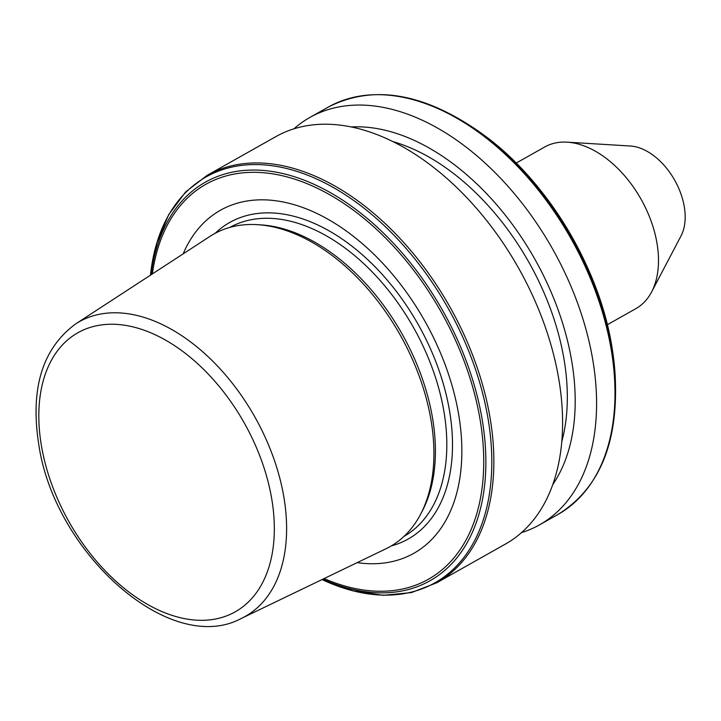 <?xml version="1.0" encoding="UTF-8"?>
<svg xmlns="http://www.w3.org/2000/svg" width="721" height="721" viewBox="0 0 721 721"><rect width="100%" height="100%" fill="white"/><g stroke="black" fill="none" stroke-linecap="round" stroke-linejoin="round"><path stroke-width="1.08" d="M516.218 163.054L544.725 146.985A92.793 58.266 60.6 0 1 567.175 142.163A92.793 58.266 60.6 0 1 575.863 143.434A92.793 58.266 60.6 0 1 643.961 204.629A92.793 58.266 60.6 0 1 651.604 291.951A92.793 58.266 60.6 0 1 635.85 308.66L607.343 324.729M567.175 142.163L630.388 146.012A55.679 34.959 60.6 0 1 635.598 146.769A55.679 34.959 60.6 0 1 676.451 183.494A55.679 34.959 60.6 0 1 681.039 235.884L651.604 291.951M241.535 618.339L386.077 548.717A179.421 112.674 -119.4 0 0 420.577 514.298L422.227 511.162A177.348 111.367 -119.4 0 0 432.465 417.639A177.348 111.367 -119.4 0 0 260.876 224.88L257.325 224.664A179.421 112.674 -119.4 0 0 210.027 236.353L75.606 323.954C42.395 348.504 30.102 388.565 38.727 444.136C54.102 552.583 170.129 657.083 241.535 618.339A169.102 106.185 -119.4 0 0 283.804 496.742A169.102 106.185 -119.4 0 0 198.203 347.946A169.102 106.185 -119.4 0 0 75.606 323.954M357.183 562.632A196.905 123.651 -119.4 0 0 458.592 414.043A196.905 123.651 -119.4 0 0 329.785 220.293A196.905 123.651 -119.4 0 0 183.152 253.864M207.161 175.338A233.838 146.841 -119.4 0 1 489.983 417.351A233.838 146.841 -119.4 0 1 436.791 582.757L505.529 544.013A233.838 146.841 -119.4 0 0 558.712 378.606A233.838 146.841 -119.4 0 0 275.9 136.602L207.161 175.338L185.648 191.921L168.696 214.642L156.845 242.707L150.455 275.179M561.803 441.54A204.142 128.194 -119.4 0 0 563.939 358.779A204.142 128.194 -119.4 0 0 392.711 141.523M552.782 484.557A214.84 134.908 -119.4 0 0 571.627 360.527A214.84 134.908 -119.4 0 0 351.235 126.968M521.508 532.63A233.838 146.841 -119.4 0 0 539.524 524.852A233.838 146.841 -119.4 0 0 592.707 359.446A233.838 146.841 -119.4 0 0 309.895 117.442A233.838 146.841 -119.4 0 0 293.916 128.825M420.577 514.298A179.421 112.674 -119.4 0 0 430.933 419.685A179.421 112.674 -119.4 0 0 257.325 224.664M404.012 536.388A177.348 111.367 -119.4 0 0 443.875 411.204A177.348 111.367 -119.4 0 0 229.855 227.403M391.305 545.923A181.701 114.098 -119.4 0 0 449.48 410.528A181.701 114.098 -119.4 0 0 349.865 244.59A181.701 114.098 -119.4 0 0 215.119 233.334M322.756 579.215A228.764 143.659 -119.4 0 0 482.07 418.928A228.764 143.659 -119.4 0 0 311.391 183.134A228.764 143.659 -119.4 0 0 151.14 274.728M324.071 578.584A226.664 142.334 -119.4 0 0 479.97 418.91A226.664 142.334 -119.4 0 0 311.832 185.712A226.664 142.334 -119.4 0 0 152.356 273.935M322.035 579.567A232.964 146.291 -119.4 0 0 487.937 418.009A232.964 146.291 -119.4 0 0 312.292 177.105A232.964 146.291 -119.4 0 0 150.464 275.17M614.716 369.17A228.764 143.659 -119.4 0 0 611.741 345.837A228.764 143.659 -119.4 0 0 482.016 133.736C545.743 178.997 598.736 265.652 611.741 345.801L614.941 371.892C619.375 440.639 600.368 488.162 557.928 514.479A233.838 146.841 -119.4 0 0 611.111 349.072A233.838 146.841 -119.4 0 0 328.298 107.069L309.895 117.442M614.941 371.892A232.964 146.291 -119.4 0 0 611.913 348.135A232.964 146.291 -119.4 0 0 479.807 132.132C423.29 92.739 372.793 84.384 328.298 107.069M41.476 446.038A160.206 100.607 -119.4 0 0 181.476 617.978A160.206 100.607 -119.4 0 0 271.673 498.517A160.206 100.607 -119.4 0 0 131.664 326.577A160.206 100.607 -119.4 0 0 41.476 446.038M436.791 582.757L411.475 592.581L383.248 595.312L353.11 590.914L322.017 579.576M557.928 514.479L539.524 524.852M482.016 133.736L479.807 132.132"/></g></svg>
